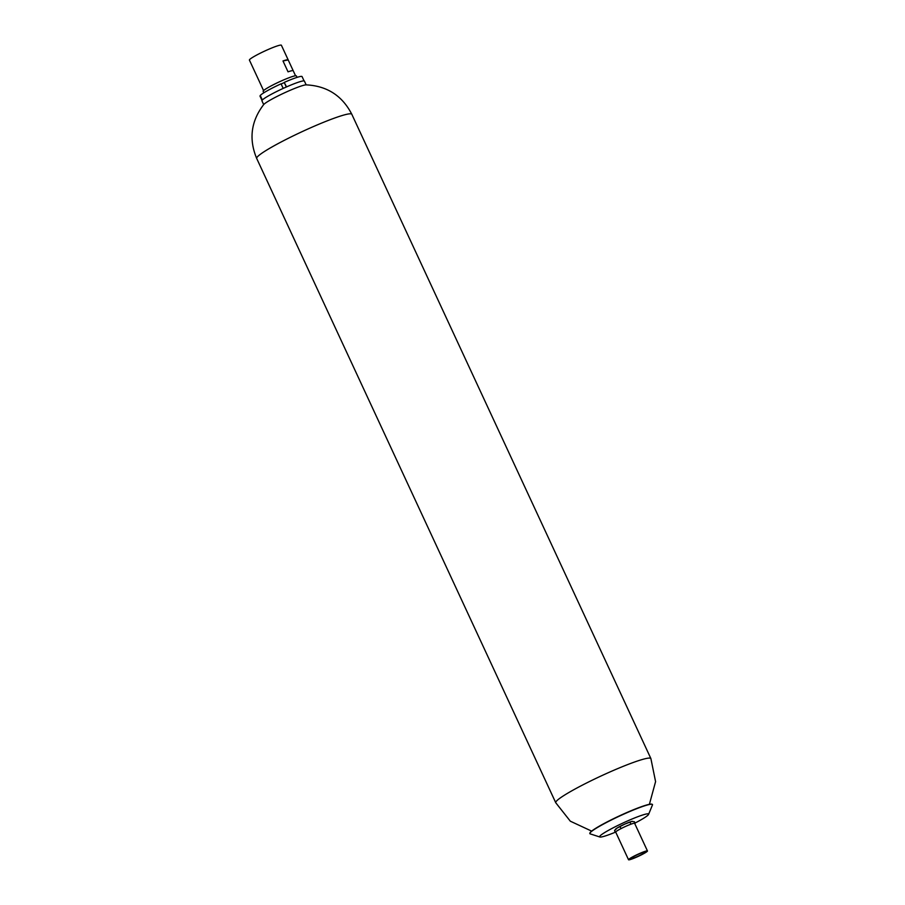 <?xml version="1.0" encoding="UTF-8"?>
<svg xmlns="http://www.w3.org/2000/svg" width="905" height="905" viewBox="0 0 905 905"><rect width="100%" height="100%" fill="white"/><g stroke="black" fill="none" stroke-linecap="round" stroke-linejoin="round"><path stroke-width="1.36" d="M297.055 77.378L296.388 75.93A18.315 1.81 155.1 0 0 279.012 81.993A18.315 1.81 155.1 0 0 263.163 91.348L263.83 92.796M282.994 60.952L288.186 59.922A17.614 1.742 -24.9 0 1 288.186 59.922L293.243 70.805A17.614 1.742 155.1 0 0 293.231 70.782A17.614 1.742 155.1 0 0 288.039 71.834L282.994 60.952A17.614 1.742 -24.9 0 1 288.186 59.9L281.387 45.25A17.614 1.742 155.1 0 0 264.667 51.087A17.614 1.742 155.1 0 0 249.418 60.092L256.217 74.73A17.614 1.742 -24.9 0 1 256.206 74.708L261.262 85.59A17.614 1.742 155.1 0 0 261.274 85.613L263.581 90.613M306.161 84.866L304.419 81.099A23.417 2.319 155.1 0 0 291.093 84.968A23.417 2.319 155.1 0 0 268.491 95.851A23.417 2.319 155.1 0 0 261.941 100.817L263.683 104.584M283.186 88.407L281.059 83.826A23.179 2.285 155.1 0 0 260.255 95.489L262.36 99.991M281.127 83.984L284.283 82.57L286.331 86.993M284.283 82.57L286.546 86.903M302.089 76.71A23.179 2.285 155.1 0 0 302.066 76.597A23.179 2.285 155.1 0 0 284.419 82.321M262.031 100.398L259.984 96.009A23.179 2.285 155.1 0 0 260.007 96.122L262.009 100.432M270.143 100.138A23.881 2.364 -24.9 0 1 306.116 84.866C327.01 85.885 342.248 95.692 351.819 114.29A52.445 5.181 -24.9 0 0 321.976 122.944A52.445 5.181 -24.9 0 0 271.376 147.323A52.445 5.181 -24.9 0 0 256.692 158.443C248.66 139.132 251.002 121.168 263.717 104.55A23.881 2.364 -24.9 0 1 270.143 100.138M635.005 823.075A27.003 2.67 155.1 0 0 648.229 814.907A27.003 2.67 155.1 0 0 648.591 814.387L652.46 804.952A34.537 3.416 155.1 0 0 652.211 804.319L651.917 804.194A34.311 3.394 155.1 0 0 619.631 815.79A34.311 3.394 155.1 0 0 589.936 832.962L589.834 833.267A34.537 3.416 155.1 0 0 590.162 833.867L599.868 837.001A27.003 2.67 155.1 0 0 615.513 832.136M652.211 804.319A34.537 3.416 155.1 0 0 619.721 815.982A34.537 3.416 155.1 0 0 589.834 833.267M648.591 814.387A27.003 2.67 155.1 0 0 622.979 823.018A27.003 2.67 155.1 0 0 599.868 837.001M647.46 850.96L634.643 823.346A10.43 1.029 155.1 0 0 624.744 826.797A10.43 1.029 155.1 0 0 615.717 832.125L628.534 859.75A10.43 1.029 155.1 0 0 639.043 856.006A10.43 1.029 155.1 0 0 647.46 850.96A10.43 1.029 155.1 0 0 637.561 854.422A10.43 1.029 155.1 0 0 628.534 859.75M637.143 854.829A8.575 0.848 155.1 0 0 630.219 858.879A8.575 0.848 155.1 0 0 638.353 856.13A8.575 0.848 155.1 0 0 645.706 851.684A8.575 0.848 155.1 0 0 637.143 854.829M638.84 855.881A8.462 0.837 -24.9 0 1 630.321 858.924A8.462 0.837 -24.9 0 1 637.64 854.603A8.462 0.837 -24.9 0 1 645.672 851.797A8.462 0.837 -24.9 0 1 638.84 855.881M620.366 828.969L622.052 828.098M629.835 824.613L631.362 824.036M635.106 823.29L634.394 821.751L631.939 821.412L624.88 824.048L617.052 828.075L614.54 830.643L615.253 832.181M631.939 821.412A9.503 0.939 -24.9 0 1 632.527 821.344L631.939 821.412A9.503 0.939 -24.9 0 0 624.88 824.048A9.503 0.939 -24.9 0 0 617.052 828.075A9.503 0.939 -24.9 0 0 615.547 829.229L614.54 830.643M620.264 827.046L620.977 828.573M630.197 822.6L630.909 824.127M591.655 831.118L570.331 821.197L555.749 802.735A52.445 5.181 -24.9 0 1 570.444 791.604A52.445 5.181 -24.9 0 1 621.045 767.225A52.445 5.181 -24.9 0 1 650.887 758.571L351.819 114.29M295.55 75.771L293.231 70.782M304.069 80.907L302.066 76.597M649.394 804.319L655.582 781.626L650.887 758.571M555.749 802.735L256.692 158.443"/></g></svg>
